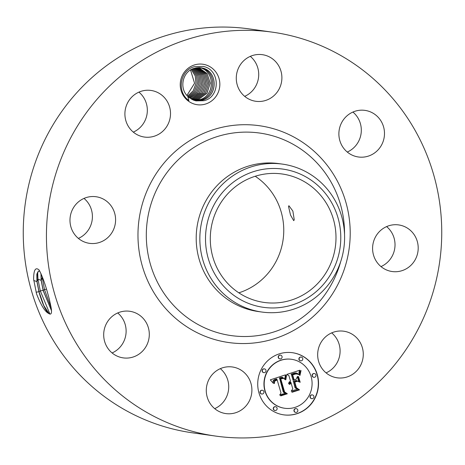 <?xml version="1.0" encoding="UTF-8"?>
<svg xmlns="http://www.w3.org/2000/svg" width="465" height="465" viewBox="0 0 465 465"><rect width="100%" height="100%" fill="white"/><g stroke="black" fill="none" stroke-linecap="round" stroke-linejoin="round"><path stroke-width="0.7" d="M215.69 436.083L192.51 432.822A203.943 197.532 -82 0 1 27.435 190.917A203.943 197.532 -82 0 1 249.31 28.917L272.49 32.178A203.943 197.532 -82 0 1 437.565 274.083A203.943 197.532 -82 0 1 215.69 436.083A203.943 197.532 -82 0 1 50.615 194.178A203.943 197.532 -82 0 1 272.49 32.178M220.317 368.652A23.529 22.791 -82 0 1 214.691 408.642M255.221 176.258A64.856 62.816 -82 0 1 282.435 243.573A64.856 62.816 -82 0 1 238.83 292.828M117.721 312.957A23.529 22.791 -82 0 1 122.4 318.275A23.529 22.791 -82 0 1 112.094 352.947M84.008 198.416A23.529 22.791 -82 0 1 91.931 221.392A23.529 22.791 -82 0 1 78.382 238.406M138.93 92.128A23.529 22.791 -82 0 1 137.012 130.06A23.529 22.791 -82 0 1 133.304 132.118M250.31 56.358A23.529 22.791 -82 0 1 244.683 96.348M352.906 112.053A23.529 22.791 -82 0 1 357.591 117.372A23.529 22.791 -82 0 1 347.279 152.043M386.618 226.595A23.529 22.791 -82 0 1 394.541 249.571A23.529 22.791 -82 0 1 380.992 266.584M331.696 332.882A23.529 22.791 -82 0 1 329.778 370.814A23.529 22.791 -82 0 1 326.07 372.872M49.354 299.303L47.86 293.897C45.186 284.005 42.28 276.047 39.136 270.026C35.491 266.823 33.654 269.909 33.62 279.273L36.566 293.903C40.891 305.005 44.855 311.486 48.459 313.352L49.104 313.73C51.423 314.991 52.063 312.771 51.034 307.069L49.354 299.297M204.1 64.449A20.437 19.792 -82 0 1 219.428 88.478A20.437 19.792 -82 0 1 195.992 104.503A20.437 19.792 -82 0 1 180.658 80.474A20.437 19.792 -82 0 1 204.1 64.449M233.761 367.216A23.529 22.791 -82 0 1 251.553 394.175A23.529 22.791 -82 0 1 225.816 413.583A23.529 22.791 -82 0 1 224.426 413.339A23.529 22.791 -82 0 1 206.634 386.386A23.529 22.791 -82 0 1 232.372 366.978A23.529 22.791 -82 0 1 233.761 367.216M107.409 347.628A23.529 22.791 -82 0 1 107.27 322.106A23.529 22.791 -82 0 1 129.776 311.277A23.529 22.791 -82 0 1 145.58 321.536A23.529 22.791 -82 0 1 145.725 347.053A23.529 22.791 -82 0 1 123.219 357.881A23.529 22.791 -82 0 1 107.409 347.628M70.459 215.429A23.529 22.791 -82 0 1 96.063 196.736A23.529 22.791 -82 0 1 115.111 224.647A23.529 22.791 -82 0 1 89.507 243.34A23.529 22.791 -82 0 1 70.459 215.429M135.222 94.186A23.529 22.791 -82 0 1 150.986 90.448A23.529 22.791 -82 0 1 169.975 108.473A23.529 22.791 -82 0 1 160.193 133.321A23.529 22.791 -82 0 1 144.429 137.053A23.529 22.791 -82 0 1 125.44 119.028A23.529 22.791 -82 0 1 135.222 94.186M263.754 54.917A23.529 22.791 -82 0 1 281.546 81.875A23.529 22.791 -82 0 1 255.808 101.283A23.529 22.791 -82 0 1 254.419 101.045A23.529 22.791 -82 0 1 236.627 74.086A23.529 22.791 -82 0 1 262.365 54.678A23.529 22.791 -82 0 1 263.754 54.917M380.771 120.633A23.529 22.791 -82 0 1 380.911 146.15A23.529 22.791 -82 0 1 358.405 156.984A23.529 22.791 -82 0 1 342.6 146.725A23.529 22.791 -82 0 1 342.455 121.208A23.529 22.791 -82 0 1 364.961 110.379A23.529 22.791 -82 0 1 380.771 120.633M417.721 252.832A23.529 22.791 -82 0 1 392.117 271.525A23.529 22.791 -82 0 1 373.07 243.608A23.529 22.791 -82 0 1 398.674 224.921A23.529 22.791 -82 0 1 417.721 252.832M352.958 374.075A23.529 22.791 -82 0 1 337.195 377.813A23.529 22.791 -82 0 1 318.205 359.788A23.529 22.791 -82 0 1 327.988 334.94A23.529 22.791 -82 0 1 343.751 331.208A23.529 22.791 -82 0 1 362.741 349.227A23.529 22.791 -82 0 1 352.958 374.075M317.24 374.435A31.376 30.388 -82 0 1 283.766 414.856A31.376 30.388 -82 0 1 259.028 393.134A31.376 30.388 -82 0 1 292.502 352.714A31.376 30.388 -82 0 1 317.24 374.435M334.666 250.92A64.856 62.816 -82 0 1 264.114 302.436A64.856 62.816 -82 0 1 211.616 225.513A64.856 62.816 -82 0 1 282.174 173.991A64.856 62.816 -82 0 1 334.666 250.92M288.533 206.46L290.509 215.045L293.694 220.654L294.252 219.852L292.874 211.081L288.899 205.722L288.533 206.46M38.659 271.095L37.084 273.437L37.031 281.558L39.008 291.695L43.751 305.459L49.104 313.73M49.947 314.125L40.298 290.892L37.961 279.198L37.653 271.967M39.81 271.211L38.612 271.107L36.828 274.269L36.933 281.587L38.915 291.724C42.013 302.75 45.192 309.957 48.459 313.352M36.566 293.903L33.62 279.273M195.823 100.888L189.412 97.749A16.67 16.147 -82 0 1 187.767 96.302L188.871 100.55C176.101 91.808 180.432 69.924 194.417 66.681L203.164 66.431C220.503 69.488 220.433 97.272 203.92 100.707L195.823 100.888M283.65 414.838A31.376 30.388 98 0 0 317.008 374.406A31.376 30.388 98 0 0 292.392 352.697M320.565 188.046A69.797 67.599 -82 0 1 321.379 286.678A69.797 67.599 -82 0 1 225.717 288.381A69.797 67.599 -82 0 1 224.903 189.755A69.797 67.599 -82 0 1 320.565 188.046M40.967 273.589L41.141 280.319L43.105 290.398L51.47 310.649M187.767 96.302C178.903 88.245 182.658 71.622 193.853 68.419L201.822 67.925C217.812 70.471 218.434 95.964 202.473 100.12L194.324 100.457M200.88 67.756L201.851 67.925C217.69 70.436 218.533 95.656 202.763 100.039L195.532 100.672M261.824 312.032L258.174 311.521A74.673 72.331 -82 0 1 197.73 222.944A74.673 72.331 -82 0 1 278.971 163.628L282.621 164.139A74.673 72.331 -82 0 1 322.96 184.407A74.673 72.331 -82 0 1 343.065 252.716A74.673 72.331 -82 0 1 261.824 312.032A74.673 72.331 -82 0 1 221.48 291.764A74.673 72.331 -82 0 1 201.38 223.456A74.673 72.331 -82 0 1 282.621 164.139M291.578 359.305L291.346 359.271A24.721 23.942 98 0 0 264.974 391.117A24.721 23.942 98 0 0 284.464 408.229L284.696 408.264A24.721 23.942 98 0 0 311.068 376.423A24.721 23.942 98 0 0 291.578 359.305A24.721 23.942 98 0 0 265.207 391.152A24.721 23.942 98 0 0 284.696 408.264M280.529 355.144L280.296 355.115A1.901 1.843 98 0 0 278.268 357.562A1.901 1.843 98 0 0 279.767 358.881L279.994 358.91A1.901 1.843 98 0 0 282.023 356.463A1.901 1.843 98 0 0 280.529 355.144A1.901 1.843 98 0 0 278.5 357.597A1.901 1.843 98 0 0 279.994 358.91M314.421 373.546L314.189 373.511A1.901 1.843 98 0 0 312.16 375.964A1.901 1.843 98 0 0 313.66 377.278L313.892 377.313A1.901 1.843 98 0 0 315.921 374.86A1.901 1.843 98 0 0 314.421 373.546A1.901 1.843 98 0 0 312.393 375.993A1.901 1.843 98 0 0 313.892 377.313M301.233 357.074L301 357.039A1.901 1.843 98 0 0 298.972 359.492A1.901 1.843 98 0 0 300.471 360.805L300.698 360.84A1.901 1.843 98 0 0 302.727 358.393A1.901 1.843 98 0 0 301.233 357.074A1.901 1.843 98 0 0 299.204 359.521A1.901 1.843 98 0 0 300.698 360.84M296.275 408.659L296.042 408.625A1.901 1.843 98 0 0 294.014 411.077A1.901 1.843 98 0 0 295.513 412.391L295.746 412.426A1.901 1.843 98 0 0 297.774 409.973A1.901 1.843 98 0 0 296.275 408.659A1.901 1.843 98 0 0 294.246 411.107A1.901 1.843 98 0 0 295.746 412.426M312.37 394.913L312.137 394.878A1.901 1.843 98 0 0 310.108 397.331A1.901 1.843 98 0 0 311.608 398.645L311.835 398.679A1.901 1.843 98 0 0 313.863 396.232A1.901 1.843 98 0 0 312.37 394.913A1.901 1.843 98 0 0 310.341 397.36A1.901 1.843 98 0 0 311.835 398.679M262.382 390.257L262.15 390.228A1.901 1.843 98 0 0 260.121 392.675A1.901 1.843 98 0 0 261.621 393.995L261.853 394.024A1.901 1.843 98 0 0 263.882 391.577A1.901 1.843 98 0 0 262.382 390.257A1.901 1.843 98 0 0 260.354 392.71A1.901 1.843 98 0 0 261.853 394.024M264.434 368.89L264.201 368.861A1.901 1.843 98 0 0 262.173 371.308A1.901 1.843 98 0 0 263.672 372.622L263.905 372.657A1.901 1.843 98 0 0 265.934 370.21A1.901 1.843 98 0 0 264.434 368.89A1.901 1.843 98 0 0 262.405 371.343A1.901 1.843 98 0 0 263.905 372.657M275.571 406.73L275.338 406.701A1.901 1.843 98 0 0 273.31 409.148A1.901 1.843 98 0 0 274.809 410.461L275.042 410.496A1.901 1.843 98 0 0 277.07 408.049A1.901 1.843 98 0 0 275.571 406.73A1.901 1.843 98 0 0 273.542 409.183A1.901 1.843 98 0 0 275.042 410.496M186.959 95.441L194.591 83.258L190.534 69.988M186.942 95.424L194.562 83.252L190.522 70M41.042 273.757L41.24 280.29L43.204 290.363L51.458 310.475M51.138 307.731L44.489 289.561L41.955 275.925M200.171 67.675L200.444 67.727C216.283 70.238 217.126 95.459 201.357 99.847L194.835 100.562M200.159 67.675L200.415 67.727C216.405 70.273 217.033 95.767 201.072 99.923L194.818 100.556M285.469 375.046L284.83 379.382L282.749 377.458L279.546 378.033L283.569 392.257L285.487 393.204L279.674 395.07L281.005 392.966L277.175 379.952L274.652 381.219L274.455 383.433L274.123 383.538L274.367 381.004L276.937 379.655L276.884 378.969L273.722 380.382L273.199 381.591L273.35 383.317L270.31 379.853L285.51 374.831L284.603 379.26M286.452 375.697L285.836 379.806L285.469 379.795L285.882 376.266L286.184 375.313L286.556 375.395L285.469 379.771M283.522 378.464L280.738 378.812L284.597 391.972L287.341 393.779L280.843 395.866L280.447 395.61L286.539 393.652L284.249 392.198L280.232 378.568L282.604 377.975L283.522 378.464M299.884 370.21L298.949 374.807L297.455 373.447L296.188 372.971L291.259 374.168L293.06 380.289L293.839 380.045L292.247 374.639L295.699 373.61L297.931 374.273L295.984 373.906L292.671 374.889L294.153 379.94L296.077 379.324L297.461 376.458L299.076 381.939L296.298 380.457L293.386 381.387L295.327 387.984L297.455 389.159L291.206 391.164L292.781 388.798L291.125 383.177L289.631 384.485L289.311 384.288L291.02 382.823L290.84 382.207L288.544 383.776L289.073 382.166L290.52 381.108L288.893 375.586L286.678 374.453L299.884 370.21M300.861 371.244L299.972 375.435L299.64 374.895L300.001 372.558L300.791 370.553L301.082 370.698L300.111 372.756L299.739 375.365M300.187 382.271L299.797 382.178L298.135 376.528L298.524 376.621L300.187 382.271M294.804 382.137L296.449 387.734L299.53 389.868L292.165 392.233L291.741 391.983L298.71 389.746L296.176 387.996L294.38 381.887L296.937 381.068L297.408 381.3L294.572 382.102L296.217 387.705L299.297 389.833L292.049 392.164M191.318 69.529L195.265 75.923L195.998 83.444L193.26 90.797L187.581 96.116L193.231 90.791L195.963 83.45L195.248 75.94L191.301 69.541M273.292 381.131L273.002 381.323M273.374 380.928L273.06 381.102M273.467 380.736L273.141 380.893M273.583 380.556L273.234 380.701M273.722 380.382L273.35 380.521M273.879 380.219L273.49 380.353M274.065 380.062L273.647 380.19M274.269 379.917L273.833 380.033M274.495 379.771L274.036 379.882M274.745 379.643L274.263 379.742M275.018 379.516L274.513 379.609M275.315 379.399L274.786 379.481M275.629 379.289L275.082 379.364M275.867 379.219L275.396 379.26M276.111 379.149L275.635 379.184M276.361 379.085L275.879 379.115M276.623 379.027L276.129 379.051M276.884 378.969L276.39 378.992M274.455 383.433L274.106 383.439M274.385 381.841L274.106 382.195M274.49 381.503L274.152 381.812M274.652 381.219L274.257 381.474M274.879 380.957L274.42 381.19M275.024 380.841L274.652 380.928M275.187 380.725L274.792 380.806M275.367 380.614L274.955 380.69M275.565 380.51L275.135 380.579M275.78 380.411L275.332 380.475M276.018 380.318L275.547 380.376M276.268 380.231L275.786 380.283M277.175 379.952L276.036 380.196M285.487 393.204L279.761 394.936M283.569 392.257L285.254 393.169M279.546 378.033L283.336 392.228M279.773 377.94L279.314 377.999M279.994 377.853L279.541 377.906M280.221 377.766L279.761 377.818M280.447 377.685L279.988 377.737M280.674 377.609L280.215 377.656M280.953 377.528L280.447 377.58M281.215 377.464L280.721 377.499M281.465 377.417L280.982 377.429M281.709 377.382L281.232 377.382M281.941 377.365L281.476 377.348M282.156 377.365L281.709 377.33M282.365 377.377L281.924 377.33M286.556 375.395L286.219 375.662M287.341 393.779L280.732 395.796M284.597 391.972L287.108 393.75M280.738 378.812L284.365 391.937M280.918 378.737L280.505 378.783M281.098 378.667L280.686 378.702M281.279 378.609L280.866 378.638M281.534 378.533L281.046 378.574M281.796 378.469L281.308 378.498M282.052 378.423L281.563 378.434M282.302 378.394L281.819 378.388M282.551 378.376L282.069 378.359M283.284 378.423L282.319 378.341M283.051 378.388L282.569 378.341M288.951 383.48L288.585 383.677M289.096 383.27L288.719 383.451M289.253 383.079L288.864 383.241M289.422 382.904L289.021 383.05M289.602 382.747L289.189 382.875M289.8 382.614L289.37 382.718M290.003 382.492L289.567 382.579M290.224 382.387L289.771 382.457M290.451 382.306L289.991 382.358M290.648 382.253L290.218 382.271M290.84 382.207L290.416 382.218M289.742 384.293L289.445 384.369M289.858 384.113L289.509 384.259M289.986 383.95L289.625 384.078M290.119 383.799L289.753 383.916M290.265 383.66L289.887 383.765M290.416 383.538L290.032 383.625M290.579 383.427L290.183 383.503M290.753 383.329L290.346 383.393M290.933 383.247L290.52 383.294M291.125 383.177L290.701 383.212M297.455 389.159L291.299 391.03M295.327 387.984L297.222 389.129M293.386 381.387L295.095 387.95M296.298 380.457L293.153 381.358M297.321 376.743L298.809 381.8M294.153 379.94L292.671 374.889M292.979 374.767L292.439 374.86M293.264 374.656L292.747 374.732M293.537 374.552L293.031 374.621M293.781 374.465L293.305 374.523M294.014 374.389L293.549 374.43M294.31 374.296L293.781 374.354M294.595 374.209L294.078 374.261M294.862 374.139L294.362 374.18M295.118 374.069L294.63 374.104M295.356 374.017L294.886 374.04M295.577 373.97L295.124 373.982M295.792 373.936L295.351 373.936M295.984 373.906L295.56 373.901M296.333 373.877L295.752 373.872M296.653 373.889L296.1 373.848M296.972 373.936L296.42 373.854M293.06 380.289L291.259 374.168M291.735 374.029L291.026 374.139M292.973 373.651L291.503 374M293.694 373.401L292.741 373.616M294.072 373.285L293.462 373.372M294.432 373.186L293.839 373.255M294.775 373.104L294.2 373.157M295.095 373.046L294.543 373.075M295.397 373L294.862 373.011M295.682 372.971L295.165 372.965M295.943 372.959L295.449 372.936M296.408 372.994L295.711 372.93M299.076 373.418L298.733 374.575M299.222 372.413L298.931 372.732M299.286 372.11L298.989 372.384M299.373 371.773L299.053 372.076M299.489 371.39L299.198 371.552M299.553 371.175L299.257 371.355M299.605 370.303L299.321 371.146M301.082 370.698L300.628 371.215M298.524 376.621L299.948 382.213M297.408 381.3L294.572 382.102M296.839 381.097L297.176 381.265M188.191 96.714L194.382 91.355L197.369 83.648L196.515 75.749L192.074 69.14M188.203 96.726L194.411 91.361L197.398 83.648L196.538 75.725L192.092 69.134M199.008 67.53C214.999 70.076 215.626 95.569 199.665 99.725L194.201 100.417M194.213 100.417L199.95 99.65C215.725 95.261 214.877 70.041 199.037 67.53M188.837 97.29L195.562 91.913L198.805 83.851L197.799 75.551L192.853 68.791M188.825 97.278L195.538 91.901L198.776 83.851L197.782 75.568L192.835 68.797M198.735 67.611L207.123 73.615L210.151 83.316L206.826 93.413L198.259 99.527L193.707 100.231M198.788 99.963L198.549 99.452L206.983 93.244L210.18 83.171L207.099 73.546L198.753 67.611M198.549 99.452L193.719 100.237M193.597 68.506L199.043 75.411L200.177 84.06L196.683 92.436L189.458 97.79L196.712 92.448L200.206 84.06L199.061 75.394L193.609 68.5M198.014 67.628L206.03 73.871L208.739 83.497L205.309 93.366L196.858 99.33L193.149 100.004L197.143 99.254L205.466 93.198L208.773 83.345L206.007 73.801L198.032 67.628M190.092 98.272L197.858 92.965L201.612 84.264L200.316 75.243L194.364 68.256M190.08 98.26L197.823 92.971L201.578 84.275L200.299 75.266L194.347 68.262M195.451 99.132L192.556 99.731L195.736 99.057L203.949 93.151L207.361 83.526L204.902 74.069L197.305 67.681L204.92 74.138L207.32 83.671L203.792 93.314L195.451 99.132M191.522 98.464L199.386 93.012L203.06 84.072L201.484 74.929L195.108 68.053L201.496 75.01L203.013 84.217L199.223 93.169L191.522 98.464M196.561 67.768L203.792 74.417L205.896 83.851L202.269 93.267L194.044 98.935L191.946 99.423L194.329 98.859L202.432 93.105L205.937 83.7L203.775 74.342L196.579 67.768M195.829 67.896L202.653 74.708L204.46 84.031L200.752 93.215L192.644 98.737L191.33 99.08M191.342 99.086L192.929 98.661L200.909 93.058L204.501 83.886L202.641 74.633L195.846 67.89M140.215 212.679A109.49 106.049 -82 0 1 265.806 126.829A109.49 106.049 -82 0 1 347.965 255.581A109.49 106.049 -82 0 1 222.375 341.432A109.49 106.049 -82 0 1 140.215 212.679M39.008 291.695L40.298 290.892L43.105 290.398M36.107 292.223L38.915 291.724M33.736 280.505L36.933 281.587M340.706 261.603A102.265 99.051 -82 0 1 221.613 333.742A102.265 99.051 -82 0 1 148.405 214.284A102.265 99.051 -82 0 1 256.076 132.612A102.265 99.051 -82 0 1 344.536 234.366M37.031 281.558L37.961 279.198L41.141 280.319M41.24 280.29L42.164 277.931L42.821 278.163M43.204 290.363L44.489 289.561L46.488 289.207M195.98 99.568L195.736 99.057M201.601 100.359L201.357 99.847"/></g></svg>
